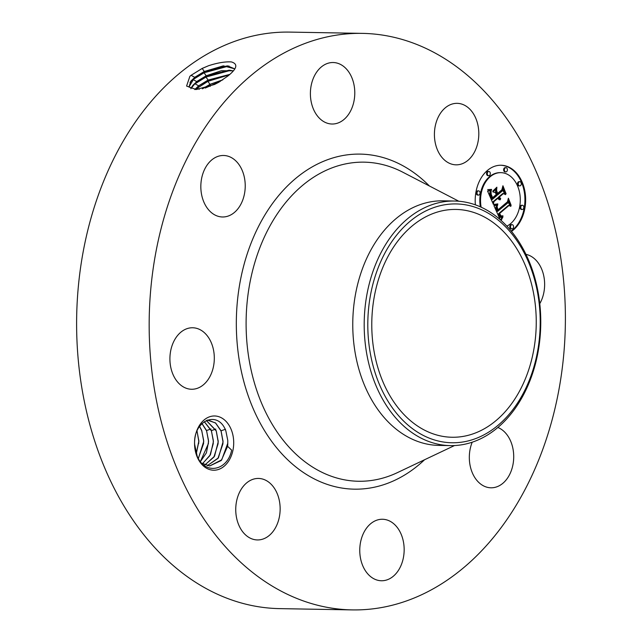 <?xml version="1.0" encoding="UTF-8"?>
<svg xmlns="http://www.w3.org/2000/svg" width="642" height="642" viewBox="0 0 642 642"><rect width="100%" height="100%" fill="white"/><g stroke="black" fill="none" stroke-linecap="round" stroke-linejoin="round"><path stroke-width="0.96" d="M352.193 609.9L279.639 608.624A288.306 208.088 -89 0 1 76.615 326.136A288.306 208.088 -89 0 1 276.18 32.477A288.306 208.088 -89 0 1 289.807 32.1L362.361 33.376A288.306 208.088 -89 0 1 565.385 315.864A288.306 208.088 -89 0 1 365.82 609.523A288.306 208.088 -89 0 1 352.193 609.9A288.306 208.088 -89 0 1 149.169 327.412A288.306 208.088 -89 0 1 348.734 33.753A288.306 208.088 -89 0 1 362.361 33.376M191.139 75.25L189.888 76.302L186.581 86.06L196.3 89.527L214.484 84.487L218.705 82.312L228.038 75.9C237.131 68.574 238.222 63.919 231.329 61.913C225.101 61.552 217.518 62.82 208.594 65.709L202.19 68.413L191.099 75.299L202.182 68.469L208.594 65.709M194.566 444.529A27.133 19.581 -89 0 1 213.329 416.008A27.133 19.581 -89 0 1 233.696 441.664A27.133 19.581 -89 0 1 214.934 470.185A27.133 19.581 -89 0 1 194.566 444.529M525.975 254.36A30.752 22.197 -89 0 1 544.617 283.146A30.752 22.197 -89 0 1 539.786 303.674M497.863 427.484A30.752 22.197 -89 0 1 507.846 477.616A30.752 22.197 -89 0 1 490.978 487.8A30.752 22.197 -89 0 1 472.207 442.202M382.873 580.713A30.752 22.197 -89 0 1 381.42 580.753A30.752 22.197 -89 0 1 359.761 550.627A30.752 22.197 -89 0 1 381.051 519.298A30.752 22.197 -89 0 1 382.504 519.258A30.752 22.197 -89 0 1 404.163 549.392A30.752 22.197 -89 0 1 382.873 580.713M242.901 532.049A30.752 22.197 -89 0 1 237.363 497.991A30.752 22.197 -89 0 1 258.485 478.442A30.752 22.197 -89 0 1 272.986 486.331A30.752 22.197 -89 0 1 278.524 520.389A30.752 22.197 -89 0 1 257.402 539.938A30.752 22.197 -89 0 1 242.901 532.049M169.929 360.13A30.752 22.197 -89 0 1 192.656 327.765A30.752 22.197 -89 0 1 214.292 356.888A30.752 22.197 -89 0 1 191.573 389.261A30.752 22.197 -89 0 1 169.929 360.13M206.7 165.66A30.752 22.197 -89 0 1 223.577 155.484A30.752 22.197 -89 0 1 243.47 173.894A30.752 22.197 -89 0 1 239.362 206.796A30.752 22.197 -89 0 1 222.493 216.98A30.752 22.197 -89 0 1 202.591 198.563A30.752 22.197 -89 0 1 206.7 165.66M331.681 62.563A30.752 22.197 -89 0 1 333.134 62.523A30.752 22.197 -89 0 1 354.785 92.657A30.752 22.197 -89 0 1 333.503 123.978A30.752 22.197 -89 0 1 332.05 124.018A30.752 22.197 -89 0 1 310.391 93.884A30.752 22.197 -89 0 1 331.681 62.563M471.645 111.226A30.752 22.197 -89 0 1 477.191 145.285A30.752 22.197 -89 0 1 456.069 164.834A30.752 22.197 -89 0 1 441.568 156.945A30.752 22.197 -89 0 1 436.03 122.895A30.752 22.197 -89 0 1 457.152 103.338A30.752 22.197 -89 0 1 471.645 111.226M475.377 204.838A34.949 25.223 -89 0 1 487.43 170.443A34.949 25.223 -89 0 1 501.033 165.243A34.949 25.223 -89 0 1 524.811 190.859A34.949 25.223 -89 0 1 513.415 229.924A34.949 25.223 -89 0 1 511.497 231.401M234.795 68.846L223.344 65.845L204.276 71.487L194.711 77.321L188.941 87.007L196.34 89.527M234.779 68.863L227.42 65.845L204.325 71.583L194.759 77.417L190.907 81.069L188.965 87.055M189.888 76.302L191.099 75.299L194.711 77.321M227.782 443.221L227.798 440.532L225.864 430.967C218.328 409.628 193.057 420.269 194.638 444.368L197.166 456.117C204.718 475.2 227.437 471.076 231.658 450.154L227.589 446.302A22.935 16.556 -89 0 0 227.782 443.221L221.731 459.832L209.661 465.956M511.225 231.064A34.949 25.223 91 0 0 512.685 229.908A34.949 25.223 91 0 0 524.129 191.091A34.949 25.223 91 0 0 500.672 165.243M189.976 82.312L193.065 79.552L204.084 72.763L229.009 65.99M201.692 463.179L209.717 465.956L221.281 460.474L227.589 446.302M450.323 445.612L438.903 445.412A122.309 88.283 -89 0 1 352.763 325.566A122.309 88.283 -89 0 1 437.427 200.986A122.309 88.283 -89 0 1 443.213 200.826L454.632 201.026A122.309 88.283 -89 0 1 528.671 383.876A122.309 88.283 -89 0 1 456.109 445.452A122.309 88.283 -89 0 1 450.323 445.612A122.309 88.283 -89 0 1 376.292 262.755A122.309 88.283 -89 0 1 448.854 201.187A122.309 88.283 -89 0 1 454.632 201.026M506.883 226.112A27.534 19.87 91 0 0 510.655 223.617A27.534 19.87 91 0 0 519.635 192.841A27.534 19.87 91 0 0 500.904 172.658L500.182 172.642A27.534 19.87 91 0 0 489.461 176.743A27.534 19.87 91 0 0 480.352 206.828M488.843 171.478L488.121 171.47A2.119 1.525 91 0 0 487.294 171.783A2.119 1.525 91 0 0 486.604 174.151A2.119 1.525 91 0 0 488.04 175.699L488.771 175.715A2.119 1.525 91 0 0 489.589 175.402A2.119 1.525 91 0 0 490.279 173.035A2.119 1.525 91 0 0 488.843 171.478A2.119 1.525 91 0 0 488.016 171.799A2.119 1.525 91 0 0 487.326 174.167A2.119 1.525 91 0 0 488.771 175.715M478.579 190.867L477.849 190.851A2.119 1.525 91 0 0 477.022 191.164A2.119 1.525 91 0 0 476.332 193.531A2.119 1.525 91 0 0 477.776 195.088L478.499 195.096A2.119 1.525 91 0 0 479.325 194.783A2.119 1.525 91 0 0 480.015 192.415A2.119 1.525 91 0 0 478.579 190.867A2.119 1.525 91 0 0 477.752 191.18A2.119 1.525 91 0 0 477.062 193.547A2.119 1.525 91 0 0 478.499 195.096M519.787 181.662L519.065 181.654A2.119 1.525 91 0 0 518.238 181.967A2.119 1.525 91 0 0 517.548 184.334A2.119 1.525 91 0 0 518.985 185.891L519.715 185.899A2.119 1.525 91 0 0 520.534 185.586A2.119 1.525 91 0 0 521.224 183.219A2.119 1.525 91 0 0 519.787 181.662A2.119 1.525 91 0 0 518.961 181.983A2.119 1.525 91 0 0 518.271 184.35A2.119 1.525 91 0 0 519.715 185.899M505.912 167.666L505.19 167.658A2.119 1.525 91 0 0 504.363 167.971A2.119 1.525 91 0 0 503.673 170.339A2.119 1.525 91 0 0 505.11 171.895L505.84 171.904A2.119 1.525 91 0 0 506.658 171.591A2.119 1.525 91 0 0 507.357 169.223A2.119 1.525 91 0 0 505.912 167.666A2.119 1.525 91 0 0 505.085 167.987A2.119 1.525 91 0 0 504.395 170.355A2.119 1.525 91 0 0 505.84 171.904M512.075 224.652L511.345 224.636A2.119 1.525 91 0 0 510.518 224.957A2.119 1.525 91 0 0 509.828 227.324A2.119 1.525 91 0 0 511.273 228.873L511.995 228.889A2.119 1.525 91 0 0 512.822 228.568A2.119 1.525 91 0 0 513.512 226.201A2.119 1.525 91 0 0 512.075 224.652A2.119 1.525 91 0 0 511.249 224.965A2.119 1.525 91 0 0 510.559 227.332A2.119 1.525 91 0 0 511.995 228.889M522.339 205.263L521.609 205.255A2.119 1.525 91 0 0 520.79 205.568A2.119 1.525 91 0 0 520.1 207.936A2.119 1.525 91 0 0 521.537 209.493L522.267 209.501A2.119 1.525 91 0 0 523.086 209.188A2.119 1.525 91 0 0 523.776 206.82A2.119 1.525 91 0 0 522.339 205.263A2.119 1.525 91 0 0 521.513 205.584A2.119 1.525 91 0 0 520.822 207.952A2.119 1.525 91 0 0 522.267 209.501M233.351 70.829L221.386 70.7L206.178 75.78L196.677 81.574L190.818 88.708M233.295 70.893L229.178 70.171L206.226 75.876L196.725 81.67L192.897 85.298L190.883 88.74M450.636 209.589A113.923 82.224 -89 0 1 456.021 209.436A113.923 82.224 -89 0 1 536.247 321.064A113.923 82.224 -89 0 1 457.385 437.106A113.923 82.224 -89 0 1 452 437.25A113.923 82.224 -89 0 1 371.774 325.622A113.923 82.224 -89 0 1 450.636 209.589M208.048 420.053L215.608 423.07L221.065 431.055L222.983 441.752L222.902 443.927L217.911 458.436L207.254 465.675M225.511 429.249L221.065 430.798L215.568 422.958L207.286 420.069M221.065 430.798L223.087 441.752L218.408 457.866L207.302 465.691M500.904 172.658A27.534 19.87 91 0 0 490.183 176.751A27.534 19.87 91 0 0 481.139 207.181M191.958 86.542L195.032 83.805L205.986 77.048L230.759 70.315M379.615 264.215A119.428 86.197 -89 0 1 497.574 219.596A119.428 86.197 -89 0 1 528.406 382.48A119.428 86.197 -89 0 1 410.447 427.099A119.428 86.197 -89 0 1 379.615 264.215M500.158 219.62L493.947 205.665L497.63 205.119L496.539 207.984L497.614 211.387L507.926 202.856L508.287 200.448L510.88 206.387L508.978 205.504L499.58 213.481L501.057 215.929L502.975 215.856L500.945 216.306L499.396 213.834L498.866 214.083L500.591 217.205L501.635 217.445L502.951 216.779L501.137 220.487M494.444 204.373L497.767 203.883L496.025 204.734L494.196 204.774L494.717 204.381M497.173 206.836L497.991 209.838L507.501 201.789L508.376 198.218L511.152 205.368L508.432 199.148L507.742 202.118L497.895 210.472L497.068 206.836M487.535 190.979L491.299 190.706L490.408 194.309L492.31 199.445L496.731 195.698L496.386 194.903L492.478 198.218L490.897 194.213L491.082 191.99L491.178 194.261L492.591 197.672L496.242 194.574L495.383 192.616L492.879 191.894L496.836 188.531L496.226 192.046L497.526 195.024L502.285 190.979L502.79 188.275L505.575 194.654L503.424 193.579L499.356 197.03L500.583 198.731L499.099 197.246L498.657 197.624L500.335 199.726L498.97 199.598L497.863 198.298L493.875 201.676L493.425 204.469L487.535 190.979M488.145 189.591L491.587 189.39L489.332 190.176L487.663 189.583M496.876 187.199L492.799 191.123L496.876 187.199M497.831 193.234L501.875 189.799L502.935 185.763L506.105 193.828L502.999 186.71L502.124 190.032L497.719 193.772L496.667 190.57L497.478 193.226M229.852 74.376L208.088 80.065L198.643 85.819L194.759 89.527M229.74 74.472L208.128 80.162L198.691 85.916L194.879 89.527M204.894 464.96L214.524 456.245L218.248 441.664L216.234 430.71L206.347 420.462M206.307 420.478L216.234 430.967L218.144 441.664L218.063 443.847L213.914 457.088L204.846 464.936M501.282 220.174L500.776 220.166M501.506 219.708L500.624 220.021M501.723 219.259L500.776 219.692M501.94 218.826L500.993 219.243M502.156 218.416L501.217 218.818M502.373 218.023L501.434 218.4M502.59 217.646L501.651 218.007M502.806 217.285L502.156 217.269M500.912 217.389L500.359 217.429M500.752 217.309L500.19 217.373M500.591 217.205L500.03 217.293M500.431 217.076L499.861 217.189M500.27 216.916L499.709 217.06M500.118 216.731L499.548 216.9M499.966 216.514L499.388 216.715M499.813 216.274L499.235 216.498M499.661 216.009L499.083 216.258M499.508 215.712L498.93 215.993M499.364 215.391L498.786 215.696M499.259 215.15L498.633 215.375M499.155 214.893L498.537 215.134M499.059 214.629L498.433 214.885M498.962 214.364L498.336 214.621M498.866 214.083L498.24 214.348M499.396 213.834L498.144 214.067M501.731 216.426L501.225 216.418M501.916 216.386L501.137 216.386M502.108 216.322L501.193 216.37M502.309 216.234L501.386 216.306M502.526 216.129L501.587 216.226M502.742 216.001L501.795 216.121M502.975 215.856L502.285 215.84M501.057 215.929L500.495 215.921M500.808 215.744L500.343 215.736M500.688 215.624L500.254 215.616M500.567 215.471L500.166 215.471M499.58 213.481L499.003 213.826M508.978 205.504L508.255 205.488L498.85 213.465M508.103 201.676L509.981 205.962M497.614 211.387L496.772 211.154L497.502 211.162M497.381 210.937L496.772 211.154M497.277 210.712L496.659 210.929M497.165 210.48L496.547 210.696M497.068 210.247L496.443 210.472M496.948 209.966L496.338 210.239M496.844 209.693L496.226 209.958M496.756 209.428L496.122 209.677M496.683 209.164L496.033 209.412M496.627 208.915L495.961 209.156M496.579 208.674L495.897 208.907M496.555 208.433L495.857 208.658M496.539 208.209L495.825 208.425M496.539 207.984L495.809 208.193M496.555 207.775L495.809 207.976M496.579 207.559L495.825 207.759M496.627 207.342L495.857 207.551M496.691 207.125L495.905 207.334M496.772 206.893L495.969 207.109M496.868 206.66L496.041 206.885M496.972 206.427L496.138 206.652M497.101 206.186L496.25 206.411M497.245 205.938L496.378 206.17M497.406 205.689L496.515 205.93M497.574 205.432L496.675 205.673M495.319 204.822L494.452 204.814M495.656 204.79L494.589 204.806M496.025 204.734L494.934 204.774M496.41 204.662L495.295 204.718M496.828 204.565L495.688 204.646M497.261 204.453L496.097 204.557M497.831 204.292L496.539 204.445M507.742 202.118L507.124 202.102M493.875 201.676L493.152 201.668L492.896 203.249M497.863 198.298L497.141 198.282L493.152 201.668M500.038 199.798L499.468 199.79M500.335 199.726L499.396 199.766M500.439 199.51L499.604 199.718M500.23 199.445L499.717 199.501M500.022 199.365L499.5 199.437M499.829 199.261L499.299 199.349M499.653 199.14L499.107 199.253M499.484 199.004L498.922 199.132M499.324 198.843L498.754 198.988M499.179 198.667L498.601 198.835M499.043 198.474L498.457 198.659M498.922 198.258L498.32 198.458M498.81 198.025L498.192 198.25M498.73 197.824L498.088 198.017M498.657 197.624L498.007 197.816M499.099 197.246L497.935 197.608M500.672 198.314L499.925 198.402M500.503 198.25L499.949 198.306M500.343 198.177L499.677 198.161M500.182 198.081L499.588 198.073M500.038 197.969L499.508 197.961M499.901 197.848L499.428 197.84M499.781 197.712L499.34 197.704M499.661 197.567L499.259 197.559M499.452 197.222L498.738 197.238M499.356 197.03L498.722 197.206M503.424 193.579L502.694 193.571L498.633 197.014M502.574 189.43L504.652 194.197M497.526 195.024L496.796 195.007L495.496 192.03L496.226 192.046M495.985 189.254L495.496 192.03M496.386 194.903L495.873 194.895M492.31 199.445L491.579 199.437L491.379 198.948L492.109 198.956M491.563 197.688L490.841 197.68L491.379 198.948M491.234 196.958L490.504 196.942L490.841 197.68M491.066 196.564L490.344 196.556L490.504 196.942M490.921 196.195L490.344 196.556M490.793 195.842L490.191 196.179M490.681 195.497L490.063 195.826M490.584 195.176L489.95 195.489M490.504 194.871L489.854 195.16M490.448 194.582L489.782 194.855M490.408 194.309L489.718 194.566M490.384 194.053L489.677 194.293M490.376 193.812L489.653 194.036M490.384 193.571L489.645 193.796M490.416 193.314L489.661 193.555M490.464 193.041L489.694 193.306M490.528 192.76L489.734 193.033M490.608 192.456L489.806 192.744M490.713 192.135L489.886 192.44M490.833 191.797L489.99 192.127M490.969 191.452L490.103 191.789M491.122 191.083L490.239 191.436M488.522 191.083L487.968 191.075M488.345 191.067L487.8 191.067M488.161 191.051L487.623 191.051M489.734 190.176L489.292 190.168M490.127 190.152L489.132 190.16M490.504 190.104L489.405 190.144M490.873 190.024L489.782 190.088M491.234 189.912L490.151 190.008M491.579 189.775L490.504 189.896M489.453 189.735L489.035 189.711M496.884 187.657L496.346 187.649M502.124 190.032L501.611 190.016M208.128 80.162L207.896 81.341L229.306 74.841M195.24 89.535L207.896 81.341L209.99 84.359L202.35 88.781M222.557 79.969L210.03 84.455L202.623 88.716M204.236 421.674L211.395 430.886L213.288 440.284L213.224 443.758L209.878 455.619L202.447 463.693M215.84 429.081L211.395 430.63L204.284 421.642M211.395 430.63L213.409 441.584L210.44 454.729L202.503 463.725M222.814 79.801L209.99 84.359M205.263 88.042L219.997 81.566M201.933 423.584L206.555 430.798L208.449 440.195L208.385 443.67L200.352 461.598M211.001 428.992L206.555 430.541L201.989 423.535M206.555 430.541L208.578 441.495L206.403 452.851L200.392 461.654M199.526 426.457L201.716 430.718L203.61 440.115L203.554 443.59L198.306 458.452M198.346 458.532L203.739 441.415L201.724 430.461L199.582 426.384M197.03 431.023L198.795 441.327L196.219 453.621M196.885 430.373L198.9 441.327L196.267 453.758M198.779 440.027L198.715 443.502M203.61 440.115L203.554 443.59M208.449 440.195L208.385 443.67M213.288 440.284L213.224 443.758M218.128 440.364L218.063 443.847M222.959 440.452L222.902 443.927M227.798 440.532L227.733 444.023M424.587 459.736A167.554 120.937 -89 0 1 362.24 488.947A167.554 120.937 -89 0 1 236.425 330.478A167.554 120.937 -89 0 1 352.314 154.329A167.554 120.937 -89 0 1 429.41 185.995M202.19 68.413L204.276 71.487M454.504 445.548L397.47 472.6A159.577 115.175 -89 0 1 366.02 481.051A159.577 115.175 -89 0 1 246.199 330.124A159.577 115.175 -89 0 1 356.567 162.37A159.577 115.175 -89 0 1 402.767 172.184L458.813 201.235M204.325 71.583L204.084 72.763L206.178 75.78M193.065 79.552L196.677 81.574M206.226 75.876L205.986 77.048L208.08 80.065M196.725 81.67L195.032 83.805L198.643 85.819M487.96 191.027L487.551 191.019M198.691 85.916L196.99 88.05L199.229 89.302M210.038 84.455L210.279 86.325"/></g></svg>
